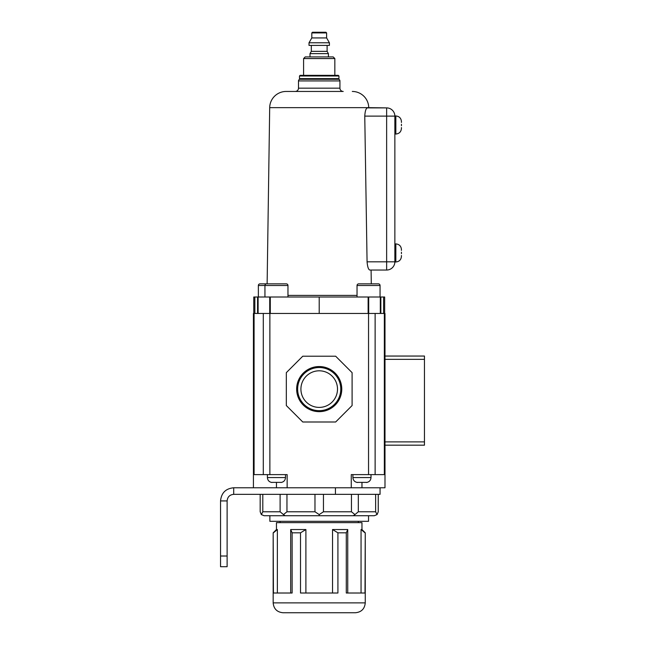 <?xml version="1.0" encoding="UTF-8"?>
<svg xmlns="http://www.w3.org/2000/svg" width="645" height="645" viewBox="0 0 645 645"><rect width="100%" height="100%" fill="white"/><g stroke="black" fill="none" stroke-linecap="round" stroke-linejoin="round"><path stroke-width="0.97" d="M311.809 32.911L312.47 32.25L325.951 32.25L326.612 32.911L311.809 32.911L311.809 37.934L326.612 37.934L329.41 42.772L309.011 42.772L309.011 45.408L329.41 45.408L329.41 42.772M311.809 37.934L309.011 42.772M311.317 45.408L311.317 51.35L327.104 51.35L328.418 53.632L310.003 53.632L310.003 56.913M311.317 51.35L310.003 53.632M303.585 58.558L305.23 56.913L333.191 56.913L334.836 58.558L303.585 58.558L303.585 75.336M326.612 32.911L326.612 37.934M327.104 45.408L327.104 51.35M328.418 53.632L328.418 56.913M334.836 58.558L334.836 75.336M339.931 80.923L298.49 80.923A1.645 1.645 0 0 1 300.135 79.279L338.286 79.279L300.135 79.279L299.474 78.626L338.947 78.626L338.286 79.279A1.645 1.645 0 0 1 339.931 80.923L339.931 88.163A3.29 3.29 0 0 0 343.221 91.453L286.13 91.453L343.221 91.453M299.474 75.989L300.135 75.336L338.286 75.336L338.947 75.989L299.474 75.989L299.474 78.626M338.947 75.989L338.947 78.626M401.424 128.291L401.432 127.557L401.432 128.291M401.432 125.735L401.432 124.267M401.424 256.226L401.432 255.493L401.432 256.226M401.432 253.67L401.432 252.203M394.861 125.001L394.861 134.039L395.845 134.039L395.845 115.955L394.861 115.955L394.861 125.001M364.764 116.116L367.07 261.822L386.637 261.822L386.637 116.116L364.764 116.116C365.094 111.061 365.965 108.32 367.384 107.892L386.637 107.892A8.224 8.224 0 0 1 394.861 116.116L394.861 261.983L395.845 261.983L395.845 243.891L394.861 243.891M401.432 121.712L401.432 122.445L401.424 121.712M401.432 249.647L401.432 250.381L401.424 249.647M371.294 283.856L371.093 270.037L386.637 270.037L369.803 270.037C368.44 269.618 367.529 266.877 367.07 261.822M394.861 143.416L394.861 146.705L394.861 143.416M386.637 107.892L386.637 116.116L394.861 116.116A8.224 8.224 0 0 0 386.637 107.892L368.738 107.659A16.447 16.447 0 0 0 352.291 91.453M394.861 261.822A8.224 8.224 0 0 1 386.637 270.037L386.637 261.822L394.861 261.822M380.058 297.014L380.058 285.501A1.645 1.645 0 0 0 378.413 283.856L358.676 283.856A1.645 1.645 0 0 0 357.032 285.501L357.032 297.014M287.968 297.014L287.968 285.501A1.645 1.645 0 0 0 286.324 283.856L266.587 283.856A1.645 1.645 0 0 0 264.942 285.501L264.942 297.014M287.968 285.501L258.363 285.501A1.645 1.645 0 0 1 260.008 283.856L266.587 283.856M258.363 285.501L258.363 297.014M298.49 80.923L298.49 88.163A3.29 3.29 0 0 1 295.2 91.453M368.738 107.659L269.691 107.659A16.447 16.447 0 0 1 286.13 91.453M253.759 297.014L254.839 297.014L254.839 313.454L253.759 313.454L253.759 297.014M257.565 297.014L269.715 297.014L269.715 313.454L257.565 313.454L257.565 297.014L254.839 297.014M269.715 297.014L270.295 297.014L270.295 313.454M368.126 313.454L368.126 297.014L270.295 297.014M368.126 297.014L384.662 297.014L384.662 313.454L383.582 313.454L383.582 297.014M380.856 297.014L380.856 313.454L383.582 313.454M380.856 313.454L380.308 313.454L380.308 297.014M368.706 297.014L368.706 313.454L380.308 313.454M257.565 313.454L254.839 313.454M319.211 313.454L319.211 297.014M220.542 556.014L227.121 556.014L227.121 566.705L220.542 566.705L220.542 500.923C221.332 492.925 225.718 488.539 233.7 487.773L233.7 494.344C229.709 494.731 227.516 496.924 227.121 500.923L220.542 500.923M227.121 556.014L227.121 500.923M368.545 474.615L375.124 474.615L375.124 313.454L368.545 313.454L368.545 474.615L351.275 474.615L351.275 487.773L380.058 487.773L380.058 494.344L233.7 494.344M335.44 494.344L335.44 487.773L233.7 487.773M365.255 532.826L365.006 593.013L346.292 593.013L346.292 532.826L337.916 532.826L337.916 593.013L300.506 593.013L300.506 532.826L292.129 532.826L292.129 593.013L273.424 593.013L273.166 532.826L273.166 602.881L365.255 602.881L365.255 532.826L361.966 529.537L361.055 529.537L361.055 593.013M365.255 602.881C364.675 608.872 361.385 612.161 355.387 612.75L283.034 612.75C277.036 612.161 273.746 608.872 273.166 602.881M368.545 515.726L368.545 521.313L269.876 521.313L269.876 515.726M277.366 593.013L277.366 529.537L276.455 529.537L276.455 522.635L361.966 522.635L361.966 529.537M347.736 593.013L347.736 529.537L332.53 529.537L332.53 593.013M314.97 494.344L314.97 511.775L319.211 514.581L323.451 511.775L351.461 511.775L354.976 514.581L358.314 511.775L375.632 511.775L377.075 514.581L378.244 511.775L378.244 494.344L375.632 494.344L375.632 511.775M280.107 494.344L280.107 511.775L283.445 514.581L286.961 511.775L314.97 511.775M286.961 494.344L286.961 511.775M260.177 494.344L260.177 511.775L261.346 514.581L262.797 511.775L280.107 511.775M262.797 494.344L262.797 511.775M377.075 514.581L374.302 515.726L264.119 515.726L261.346 514.581M358.314 511.775L358.314 494.344L351.461 494.344L351.461 511.775M323.451 494.344L323.451 511.775M305.891 593.013L305.891 529.537L290.685 529.537L290.685 593.013M365.006 532.826L361.055 529.537M277.366 529.537L273.424 532.826M292.129 532.826L290.685 529.537M305.891 529.537L300.506 532.826M337.916 532.826L332.53 529.537M347.736 529.537L346.292 532.826M283.445 514.581L285.163 515.726M319.211 514.581L319.211 515.726M354.976 514.581L353.258 515.726M375.124 474.615L384.339 474.615L384.339 313.454L384.992 313.454L384.992 359.338L384.992 356.048L424.458 356.048L424.458 445.179L384.992 445.179L384.992 441.89L384.992 487.773L361.966 487.773L361.966 482.379L357.443 482.379M424.458 359.338L384.992 359.338L384.992 441.89L424.458 441.89M341.769 389.104A22.559 22.559 0 0 0 319.211 366.545A22.559 22.559 0 0 0 296.652 389.104A22.559 22.559 0 0 0 319.211 411.655A22.559 22.559 0 0 0 341.769 389.104M340.778 389.104A21.567 21.567 0 0 0 319.211 367.529A21.567 21.567 0 0 0 297.643 389.104A21.567 21.567 0 0 0 319.211 410.672A21.567 21.567 0 0 0 340.778 389.104M337.504 389.104A18.294 18.294 0 0 0 319.211 370.802A18.294 18.294 0 0 0 300.917 389.104A18.294 18.294 0 0 0 319.211 407.398A18.294 18.294 0 0 0 337.504 389.104M253.429 487.773L253.429 313.454L254.082 313.454L254.082 474.615L263.297 474.615L263.297 313.454L269.876 313.454L269.876 474.615L263.297 474.615M368.545 313.454L269.876 313.454M351.275 487.773L287.146 487.773L287.146 474.615L269.876 474.615M253.429 474.615L254.082 474.615M384.339 474.615L384.992 474.615M335.658 421.991L302.763 421.991L286.324 405.544L286.324 372.657L302.763 356.209L335.658 356.209L352.097 372.657L352.097 405.544L335.658 421.991M366.489 482.379L361.966 482.379M271.932 482.379L280.978 482.379M380.058 285.501L357.032 285.501M298.49 88.163L339.931 88.163M287.968 295.394L357.032 295.394M258.113 297.014L258.113 313.454M276.455 487.773L276.455 482.379M352.92 474.615L352.92 477.574L371.012 477.574C370.802 480.356 369.295 481.992 366.489 482.492M280.978 482.492C283.776 481.992 285.284 480.356 285.501 477.574L267.409 477.574L267.409 474.615M395.845 134.039C399.239 133.709 401.101 131.846 401.432 128.452M395.845 261.983C399.239 261.652 401.101 259.79 401.432 256.396M395.845 243.891C399.239 244.221 401.101 246.092 401.432 249.486M395.845 115.955C399.239 116.285 401.101 118.148 401.432 121.542M269.691 107.659L267.127 283.856M358.346 522.635L358.346 521.313M280.075 522.635L280.075 521.313M276.455 529.537L273.166 532.826M371.012 477.574L371.012 474.615M352.92 477.574C353.137 480.356 354.645 481.992 357.443 482.492M285.501 477.574L285.501 474.615M267.409 477.574C267.627 480.356 269.134 481.992 271.932 482.492"/></g></svg>
